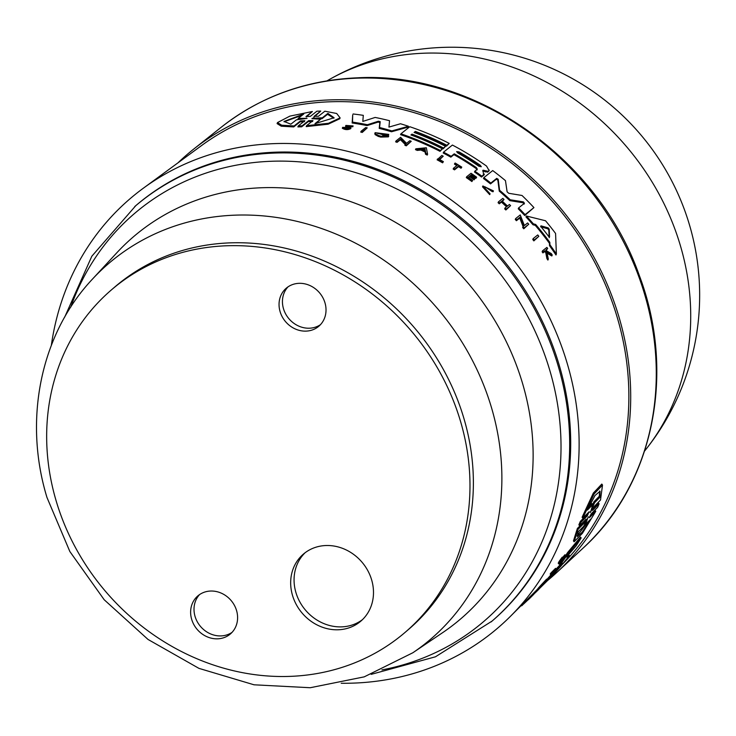 <?xml version="1.0" encoding="UTF-8"?>
<svg xmlns="http://www.w3.org/2000/svg" width="736" height="736" viewBox="0 0 736 736"><rect width="100%" height="100%" fill="white"/><g stroke="black" fill="none" stroke-linecap="round" stroke-linejoin="round"><path stroke-width="1.1" d="M371.192 674.351L435.464 656.797L492.099 621.064A273.645 243.598 -130.6 0 0 559.093 364.734A273.645 243.598 -130.6 0 0 135.774 205.675L91.834 256.22L64.713 317.069M54.556 379.417A225.584 200.818 -130.6 0 0 149.675 632.095A225.584 200.818 -130.6 0 0 405.196 632.298A225.584 200.818 -130.6 0 0 462.088 542.736A225.584 200.818 -130.6 0 0 366.97 290.058A225.584 200.818 -130.6 0 0 111.449 289.864A225.584 200.818 -130.6 0 0 54.556 379.417M405.196 632.298L408.59 629.39A225.584 200.818 -130.6 0 0 465.483 539.828A225.584 200.818 -130.6 0 0 370.355 287.15A225.584 200.818 -130.6 0 0 114.844 286.948L111.449 289.864M288.015 286.865A25.033 22.292 -130.6 0 0 283.314 295.256A25.033 22.292 -130.6 0 0 292.873 322.543A25.033 22.292 -130.6 0 0 320.445 324.677M279.919 298.163A25.033 22.292 49.4 0 1 286.23 288.227A25.033 22.292 49.4 0 1 314.594 288.245A25.033 22.292 49.4 0 1 325.146 316.296A25.033 22.292 49.4 0 1 318.835 326.232A25.033 22.292 49.4 0 1 290.481 326.204A25.033 22.292 49.4 0 1 279.919 298.163M199.585 594.568A25.033 22.292 -130.6 0 0 194.884 602.959A25.033 22.292 -130.6 0 0 204.442 630.246A25.033 22.292 -130.6 0 0 232.024 632.38M236.725 623.99A25.033 22.292 49.4 0 1 230.414 633.935A25.033 22.292 49.4 0 1 202.05 633.908A25.033 22.292 49.4 0 1 191.498 605.866A25.033 22.292 49.4 0 1 197.809 595.93A25.033 22.292 49.4 0 1 226.164 595.948A25.033 22.292 49.4 0 1 236.725 623.99M305.081 552.754A44.132 39.293 -130.6 0 0 295.605 568.762A44.132 39.293 -130.6 0 0 313.214 617.458A44.132 39.293 -130.6 0 0 362.462 619.648M292.21 571.679A44.132 39.293 49.4 0 1 303.342 554.153A44.132 39.293 49.4 0 1 353.335 554.19A44.132 39.293 49.4 0 1 371.947 603.63A44.132 39.293 49.4 0 1 360.815 621.156A44.132 39.293 49.4 0 1 310.822 621.11A44.132 39.293 49.4 0 1 292.21 571.679M538.826 589.168L547.52 580.584A279.036 248.4 -130.6 0 0 556.885 572.387A279.036 248.4 -130.6 0 0 627.744 356.629A279.036 248.4 -130.6 0 0 457.102 127.264A279.036 248.4 -130.6 0 0 193.743 149.049A279.036 248.4 -130.6 0 0 177.946 162.858M304.446 121.688L300.095 121.872L293.71 126.923L281.272 126.206L277.086 123.593L277.5 122.572L281.667 125.203L294.096 125.957L300.481 120.906L304.833 120.741L298.255 125.939L302.073 125.856L308.642 120.658L312.956 120.621L306.572 125.69L328.486 123.289L340.115 117.889L336.711 113.5L324.861 111.2L318.467 116.26L314.152 116.297L320.73 111.09L316.903 111.191L310.325 116.389L305.983 116.564L312.368 111.513L289.883 116.122L277.5 122.572M312.368 111.513L306.323 116.95M320.73 111.09L313.766 117.245M340.115 117.889L339.747 118.781L328.146 124.191L306.185 126.62L306.572 125.69M312.579 121.56L308.264 121.596L301.686 126.804L297.868 126.896L298.255 125.939M367.227 127.88L362.268 132.425A280.352 249.578 -130.6 0 0 360.76 132.103L361.109 131.238A281.336 250.452 49.4 0 1 362.618 131.56L367.227 127.88A280.848 250.019 -130.6 0 0 365.728 127.558L361.109 131.238M348.928 127.236L348.579 128.11L345.515 126.316L345.874 125.433L349.425 127.797M350.98 127.954L350.649 128.69C347.788 130.042 345.009 129.895 342.314 128.23L342.672 127.346C345.368 129.021 348.146 129.168 351.008 127.816L347.42 125.69L353.105 125.93L352.756 126.804L348.781 126.049M427.588 154.238L427.248 155.066A280.352 249.578 -130.6 0 0 425.537 154.238L425.123 152.021A280.186 249.43 -130.6 0 0 420.817 150.043L417.229 150.402A280.352 249.578 -130.6 0 0 415.49 149.638L415.822 148.81A281.336 250.452 49.4 0 1 417.56 149.564L421.158 149.206A281.17 250.304 49.4 0 1 425.454 151.193L425.877 153.41A281.336 250.452 49.4 0 1 427.588 154.238L426.346 147.761L415.822 148.81M411.24 141.284L406.29 145.82A280.352 249.578 -130.6 0 0 404.874 145.259L405.214 144.431A281.336 250.452 49.4 0 1 406.622 144.983L411.24 141.284A280.848 250.019 -130.6 0 0 409.832 140.732L406.585 143.336L400.586 137.319L395.968 141.008A281.336 250.452 49.4 0 1 397.412 141.524L400.752 138.846L405.812 143.952L405.214 144.431M405.481 144.78L400.412 139.684L397.072 142.352A280.352 249.578 -130.6 0 0 395.628 141.846L395.968 141.008M383.456 135.884A280.158 249.403 -130.6 0 0 382.757 135.682L383.106 134.835A281.143 250.277 49.4 0 1 386.078 135.709L377.283 133.078L388.755 134.412L388.415 135.249L386.4 135.13L377.559 133.409M388.737 136.022L388.396 136.859L380.751 137.089A280.352 249.578 -130.6 0 0 378.249 136.381L375.139 134.642L374.79 133.52L375.139 132.673L375.48 133.796L378.598 135.534A281.336 250.452 49.4 0 1 381.092 136.243L388.737 136.022A281.097 250.231 -130.6 0 0 383.566 134.458L383.106 134.835M408.443 126.27L408.103 127.116L391.497 131.762A279.542 248.851 -130.6 0 0 379.215 128.368L379.85 122.507L378.046 122.102L367.062 125.598A279.542 248.851 -130.6 0 0 352.148 122.995L352.71 114.871L352.507 122.112A280.526 249.725 49.4 0 1 367.411 124.734L378.396 121.238L380.199 121.652L379.564 127.512A280.526 249.725 49.4 0 1 391.837 130.916L408.443 126.27A279.597 248.897 -130.6 0 0 400.476 123.758L388.948 127.089L389.537 120.713A279.597 248.897 -130.6 0 0 375.148 117.438L362.811 121.412L363.299 115.35A279.597 248.897 -130.6 0 0 353.078 113.979M442.437 148.828L439.999 151.331A279.542 248.851 -130.6 0 0 400.568 134.66L400.908 133.823A280.526 249.725 49.4 0 1 440.34 150.503L442.437 148.828A280.306 249.532 -130.6 0 0 410.936 134.955L411.985 134.127A280.195 249.43 49.4 0 1 443.477 147.991L445.565 146.317A279.974 249.237 -130.6 0 0 414.074 132.452L415.371 131.413A279.836 249.118 49.4 0 1 446.872 145.277L449.218 143.4A279.597 248.897 -130.6 0 0 409.786 126.721L400.908 133.823M449.218 143.4L446.531 146.105A278.861 248.244 -130.6 0 0 415.04 132.25L414.552 132.636M445.565 146.317L443.146 148.819A279.211 248.556 -130.6 0 0 411.645 134.955L411.424 135.139M538.835 236.311L533.858 240.893A280.333 249.55 -130.6 0 0 532.781 239.531L533.149 238.602A281.308 250.424 49.4 0 1 534.235 239.964L538.835 236.311A280.83 250.001 -130.6 0 0 537.749 234.95L533.149 238.602M443.219 156.207A280.848 250.019 -130.6 0 0 441.839 155.462L437.11 159.813A280.333 249.55 -130.6 0 1 442.612 162.822L443.385 161.644A281.262 250.387 -130.6 0 0 439.263 159.372L443.219 156.207L439.677 159.602M461.757 167.109L461.049 168.24A279.91 249.182 -130.6 0 0 458.519 166.64L454.498 169.86A280.333 249.55 -130.6 0 0 453.174 169.041L453.514 168.213A281.308 250.424 49.4 0 1 454.83 169.022L458.85 165.812A280.894 250.056 49.4 0 1 461.389 167.403L461.757 167.109A280.848 250.019 -130.6 0 0 455.17 163.033L454.793 163.328A280.894 250.056 49.4 0 1 457.534 164.993L453.514 168.213M456.798 165.582A279.91 249.182 -130.6 0 0 454.462 164.156L454.793 163.328M490.056 193.789L489.707 194.644L482.512 186.806L482.862 185.96L490.056 193.789L484.573 188.812L484.021 186.714L493.433 190.891L482.862 185.96M493.433 190.891L493.083 191.746L492.08 191.498L485.272 186.926M548.302 259.09L547.906 260.075A280.333 249.55 -130.6 0 0 546.903 258.594L545.707 252.384L544.465 251.684L542.92 252.908A280.333 249.55 -130.6 0 0 542.128 251.804L542.515 250.847A281.308 250.424 49.4 0 1 543.306 251.942L544.852 250.718L546.094 251.418L547.299 257.618A281.308 250.424 49.4 0 1 548.302 259.09L546.894 251.878L552.221 254.987A280.848 250.019 -130.6 0 0 551.236 253.552L546.83 251.004A281.032 250.176 -130.6 0 0 545.992 249.826L547.676 248.492A280.848 250.019 -130.6 0 0 546.885 247.397L542.515 250.847M547.676 248.492L546.287 250.24M552.221 254.987L551.825 255.962L546.508 252.834M475.925 178.342L476.634 177.21L475.925 178.342A279.91 249.182 -130.6 0 0 471.509 175.205L470.92 175.683M474.076 179.823L474.959 178.544L474.076 179.823A280.103 249.348 -130.6 0 0 469.66 176.686L468.593 177.542M472.632 180.403L471.905 181.553A280.333 249.55 -130.6 0 0 466.311 177.606L466.652 176.769A281.308 250.424 49.4 0 1 472.245 180.716L472.632 180.403A281.272 250.387 -130.6 0 0 468.216 177.275L470 175.849A281.088 250.222 49.4 0 1 474.416 178.977M506.506 206.798A280.103 249.348 -130.6 0 0 501.455 202.087L499.284 203.817A280.333 249.55 -130.6 0 0 498.079 202.722L498.428 201.866A281.308 250.424 49.4 0 1 499.634 202.952L501.805 201.222A281.088 250.222 49.4 0 1 507.196 206.246L505.025 207.975A281.308 250.424 49.4 0 1 506.212 209.116L510.591 205.62A280.848 250.019 -130.6 0 0 509.404 204.479L507.454 206.034A281.06 250.203 -130.6 0 0 502.062 201.011L504.022 199.456A280.848 250.019 -130.6 0 0 502.817 198.361L498.428 201.866M504.022 199.456L502.403 201.324M510.591 205.62L505.853 209.99A280.333 249.55 -130.6 0 0 504.666 208.849L505.025 207.975M528.742 224.222L523.774 228.786A280.333 249.55 -130.6 0 0 522.652 227.516L523.02 226.614A281.308 250.424 49.4 0 1 524.142 227.884L528.742 224.222A280.83 250.001 -130.6 0 0 527.62 222.953L524.382 225.529L520.242 214.93L515.632 218.592A281.308 250.424 49.4 0 1 516.792 219.816L520.122 217.157L523.618 226.136L523.02 226.614M523.25 227.047L519.763 218.049L516.424 220.708A280.333 249.55 -130.6 0 0 515.274 219.484L515.632 218.592M556.379 254.021L555.984 254.996A279.542 248.851 -130.6 0 0 549.525 245.714L549.433 243.303A279.432 248.75 -130.6 0 0 535.265 225.354L533.002 224.774A279.542 248.851 -130.6 0 0 525.973 216.89L526.341 215.988A280.526 249.725 49.4 0 1 533.37 223.864L535.633 224.434A280.416 249.624 49.4 0 1 549.82 242.346L549.912 244.757A280.526 249.725 49.4 0 1 556.379 254.021L555.579 233.468A279.597 248.897 -130.6 0 0 545.532 220.754L526.341 215.988M476.992 170.034L476.072 168.47A279.211 248.556 -130.6 0 0 453.928 154.661L450.818 157.145A279.542 248.851 -130.6 0 0 443.201 152.996L443.532 152.168A280.526 249.725 49.4 0 1 451.15 156.317L454.268 153.824A280.195 249.43 49.4 0 1 476.413 167.633L477.333 169.197L474.849 171.184A280.526 249.725 49.4 0 1 481.878 176.208L484.352 174.092L484.012 174.938L481.537 177.045A279.542 248.851 -130.6 0 0 474.508 172.022L474.849 171.184M487.692 172.16L489.311 170.145L487.692 172.16L482.696 171.028M533.931 207.589L524.722 215.528A279.542 248.851 -130.6 0 0 518.254 208.794L518.613 207.911A280.526 249.725 49.4 0 1 525.081 214.636L533.931 207.589A279.597 248.897 -130.6 0 0 522.008 195.472L508.76 193.292L507.113 191.82L505.466 180.651A279.597 248.897 -130.6 0 0 492.715 170.568L483.837 177.661A280.526 249.725 49.4 0 1 490.848 183.052L496.726 178.36L498.198 179.308L499.597 190.265A280.526 249.725 49.4 0 1 510.232 199.778L523.37 201.866L524.483 203.237L518.613 207.911M524.133 204.12L523.011 202.75L509.882 200.643A279.542 248.851 -130.6 0 0 499.256 191.121L497.858 180.164L496.386 179.207L490.498 183.908A279.542 248.851 -130.6 0 0 483.497 178.508L483.837 177.661M51.345 345.322A282.624 251.592 49.4 0 1 143.382 188.177L201.682 145.47A277.076 246.652 49.4 0 1 460.644 130.971A277.076 246.652 49.4 0 1 625.922 356.693A277.076 246.652 49.4 0 1 562.23 564.494M143.382 188.177A282.624 251.592 49.4 0 1 407.542 173.402A282.624 251.592 49.4 0 1 576.122 403.641A282.624 251.592 49.4 0 1 510.554 616.207A282.624 251.592 49.4 0 1 341.228 683.256M550.786 574.816L550.188 573.997A280.352 249.578 -130.6 0 0 551.062 572.847L555.551 568.339L556.149 569.167L551.66 573.675A281.336 250.452 49.4 0 1 550.786 574.816L555.275 570.308A280.848 250.019 -130.6 0 0 556.149 569.167M565.552 555.643A279.542 248.851 -130.6 0 0 567.677 552.469L580.529 537.068L581.146 537.924L568.284 553.316A280.526 249.725 49.4 0 1 560.068 564.963L562.672 563.252L552.828 574.08A280.526 249.725 49.4 0 1 544.999 582.93L548.449 579.674A279.597 248.897 -130.6 0 0 553.794 574.117L560.777 566.223A279.597 248.897 -130.6 0 0 569.342 555.432L566.472 557.069L575.874 546.176A279.597 248.897 -130.6 0 0 581.146 537.924M568.496 554.751L569.342 555.432M546.857 579.453A279.542 248.851 -130.6 0 0 551.696 573.905M556.103 569.094L559.995 564.871M560.068 564.963L559.47 564.135A279.542 248.851 -130.6 0 0 562.028 560.666M582.774 518.172L582.112 517.252L593.326 493.083L601.809 484.067L602.517 485.042L594.081 493.957L582.774 518.172L589.177 511.75M593.207 508.245L598.432 502.9L599.095 503.82L592.508 510.425M590.263 515.366L595.12 510.407L595.774 511.308L589.37 517.721M574.098 541.76L573.473 540.896L577.364 528.494L583.565 522.183L584.218 523.075L578.018 529.396L574.098 541.76L582.424 533.315L595.774 511.308M579.536 525.743L578.882 524.832L580.336 521.392L586.712 514.878L587.374 515.789L580.998 522.302L579.536 525.743L586.123 519.147M559.093 562.322C557.75 563.472 558.799 561.752 562.24 557.18L562.856 558.026C559.406 562.598 558.357 564.31 559.7 563.16L564.576 556.94M562.543 557.594L564.935 554.742L565.542 555.588L559.765 562.727M537.51 589.131L538.789 587.586A280.352 249.578 -130.6 0 0 540.399 585.801L546.618 579.131L547.216 579.94L540.988 586.61A281.336 250.452 49.4 0 1 539.378 588.395L538.09 589.941A281.097 250.231 -130.6 0 0 541.494 586.288L541.052 586.739A281.143 250.277 49.4 0 1 539.102 588.846L539.037 588.892M540.436 587.448L540.472 587.503C547.483 579.894 548.752 578.376 544.3 582.94M558.219 563.15L558.826 563.988L559.7 563.16M388.755 134.412L375.148 132.673M290.858 124.191L284.022 121.449L303.766 113.997L298.227 118.367L307.059 118.376L296.406 119.812L290.858 124.191M302.266 115.184L284.059 121.799M299.782 119.37L297.832 119.352L298.227 118.367M320.556 119.223L311.926 118.671L312.441 118.257L322.34 117.806L327.916 113.381L334.089 117.76L314.98 123.639L320.556 119.223L315.9 123.547M333.84 118.22L327.538 114.31L321.963 118.726L318.108 118.947M321.963 118.726L322.34 117.806M293.71 126.923L294.096 125.957M327.538 114.31L327.916 113.381M301.686 126.804L302.073 125.856M362.268 132.425L362.618 131.56M351.127 126.73L351.477 125.856M353.105 125.93L345.874 125.433M349.444 127.714L342.672 127.346M425.123 152.021L425.454 151.193M420.817 150.043L421.158 149.206M425.537 154.238L425.877 153.41M424.838 150.567L424.994 148.847L425.38 150.816A281.143 250.277 -130.6 0 0 421.765 149.15L424.994 148.847M417.229 150.402L417.56 149.564M424.663 149.675L423.209 149.813M406.29 145.82L406.622 144.983M400.412 139.684L400.752 138.846M397.072 142.352L397.412 141.524M386.4 135.13L386.74 134.292M380.751 137.089L381.092 136.243M378.249 136.381L378.598 135.534M391.497 131.762L391.837 130.916M379.215 128.368L379.564 127.512M367.062 125.598L367.411 124.734M352.148 122.995L352.507 122.112M446.531 146.105L446.872 145.277M439.999 151.331L440.34 150.503M533.858 240.893L534.235 239.964M454.498 169.86L454.83 169.022M458.519 166.64L458.85 165.812M461.049 168.24L461.389 167.403M492.08 191.498L492.421 190.642M542.92 252.908L543.306 251.942M544.465 251.684L544.852 250.718M545.707 252.384L546.094 251.418M546.903 258.594L547.299 257.618M474.959 178.544A281.032 250.176 -130.6 0 0 470.534 175.416L471.85 174.368A280.894 250.056 49.4 0 1 476.266 177.505M471.509 175.205L471.85 174.368M476.634 177.21A280.848 250.019 -130.6 0 0 471.04 173.264L466.652 176.769M499.284 203.817L499.634 202.952M501.455 202.087L501.805 201.222M523.774 228.786L524.142 227.884M539.092 588.828L539.102 588.846C540.215 587.218 551.586 575.451 541.08 586.831L540.472 587.503M545.762 581.587L541.043 586.785M564.089 557.4L562.074 560.722C565.855 555.579 566.343 554.65 563.537 557.916L562.93 557.069M549.194 237.71L548.826 230.083L547.814 228.795L540.555 226.752M549.498 236.974L548.679 236.422A280.195 249.43 -130.6 0 0 541.034 226.771L540.923 225.832L548.191 227.866L549.203 229.154L549.562 236.891M549.525 245.714L549.912 244.757M480.24 165.223L481.298 166.722L478.934 166.262A279.974 249.237 -130.6 0 0 457.746 152.95L456.624 151.607L459.043 151.901A279.846 249.118 49.4 0 1 480.24 165.223L479.9 166.051A278.861 248.244 -130.6 0 0 458.712 152.729L457.166 152.186M483.598 175.407L483.037 170.191L488.032 171.313M488.704 171.35L489.044 170.504L486.542 166.069A279.597 248.897 -130.6 0 0 452.41 145.056L443.532 152.168M453.928 154.661L454.268 153.824M450.818 157.145L451.15 156.317M524.722 215.528L525.081 214.636M585.405 524.52L590.824 519.018L582.112 532.257L577.291 536.572L578.257 531.788L583.676 526.286L588.036 517.463L585.405 524.52L584.945 523.876M577.18 535.78L587.917 521.962M592.765 504.482L593.906 501.796L594.587 502.734L590.594 512.09L592.811 504.546L587.438 510.057L594.992 495.512L600.061 491.243L599.96 497.223L594.587 502.734M590.392 511.805L590.079 512.615M588.92 506.911L592.14 503.608L592.811 504.546M589.389 517.38L591.266 513.783L597.65 507.27L599.095 503.82M592.517 510.066L594.302 506.377L600.502 500.038L602.517 485.042M588.975 511.833L587.374 515.789M567.677 552.469L568.284 553.316M538.881 589.242A280.526 249.725 49.4 0 1 533.775 594.145M551.062 572.847L551.66 573.675M527.786 598.966L528.328 599.72A281.336 250.452 49.4 0 0 529.34 598.745L528.779 597.963M522.937 603.814L522.707 604.891A281.336 250.452 49.4 0 1 521.677 605.811L521.364 605.388M528.273 599.638L523.296 604.311M522.348 604.394L522.707 604.891M415.04 132.25L415.371 131.413M443.146 148.819L443.477 147.991M411.645 134.955L411.985 134.127M442.612 162.822L443.385 161.644M437.451 158.985A281.308 250.424 49.4 0 1 442.952 161.994M471.905 181.553L472.245 180.716M469.66 176.686L470 175.849M505.853 209.99L506.212 209.116M519.763 218.049L520.122 217.157M516.424 220.708L516.792 219.816M536.949 589.665L537.538 590.474L538.09 589.941M538.789 587.586L539.378 588.395M540.399 585.801L540.988 586.61M560.308 562.212L562.856 558.026M533.002 224.774L533.37 223.864M535.265 225.354L535.633 224.434M549.433 243.303L549.82 242.346M482.788 170.89L483.037 170.191L482.761 170.872M481.537 177.045L481.878 176.208M490.498 183.908L490.848 183.052M499.256 191.121L499.597 190.265M509.882 200.643L510.232 199.778M588.036 517.463L588.404 516.764M593.906 501.796L599.279 496.285L599.96 497.223M599.279 496.285L599.665 491.013M577.364 528.494L578.018 529.396M585.92 519.23L584.218 523.075M580.336 521.392L580.998 522.302M552.276 573.316L552.828 574.08M533.278 593.464L533.839 594.246L529.34 598.745M491.39 407.312A247.397 220.239 -130.6 0 0 315.799 226.596A247.397 220.239 -130.6 0 0 92.396 279.174C40.544 334.245 23.193 419.75 46.984 497.499L69.856 551.531L104.199 599.757L148.046 639.464L198.95 668.371L254.04 684.802L310.206 687.728L364.21 676.862L412.859 652.749A247.397 220.239 -130.6 0 0 491.39 407.312M412.859 652.749L442.612 632.666A251.546 223.928 -130.6 0 0 522.459 383.106A251.546 223.928 -130.6 0 0 261.648 187.744A251.546 223.928 -130.6 0 0 116.776 252.825L92.396 279.174M381.938 669.907A268.53 239.044 -130.6 0 0 549.636 369.831A268.53 239.044 -130.6 0 0 271.225 161.276A268.53 239.044 -130.6 0 0 70.739 307.124M491.087 621.938A273.645 243.598 -130.6 0 0 558.072 365.608A273.645 243.598 -130.6 0 0 134.752 206.549M644.598 451.021L644.966 450.561A247.103 219.972 -130.6 0 0 688.096 280.545A247.103 219.972 -130.6 0 0 327.557 80.537L327.042 80.84M582.82 548.357C653.642 484.38 676.356 372.609 639.06 274.813C598.009 157.863 474.729 71.374 357.558 77.804C305.992 80.031 260.618 96.462 221.444 127.08A277.684 247.195 49.4 0 1 356.601 78.191A277.684 247.195 49.4 0 1 653.329 333.638A277.684 247.195 49.4 0 1 582.82 548.357L556.885 572.387M300.095 121.872L300.481 120.906M308.264 121.596L308.642 120.658M346.214 127.07L346.573 126.196M379.85 122.507L380.199 121.652M378.046 122.102L378.396 121.238M548.826 230.083L549.203 229.154M458.712 152.729L459.043 151.901M485.18 171.957L485.521 171.111M547.814 228.795L548.191 227.866M476.072 168.47L476.413 167.633M496.386 179.207L496.726 178.36M497.858 180.164L498.198 179.308M523.011 202.75L523.37 201.866M537.004 589.738L510.554 616.207M221.444 127.08L193.743 149.049M644.966 450.561A247.977 247.977 0 0 0 327.557 80.537"/></g></svg>
